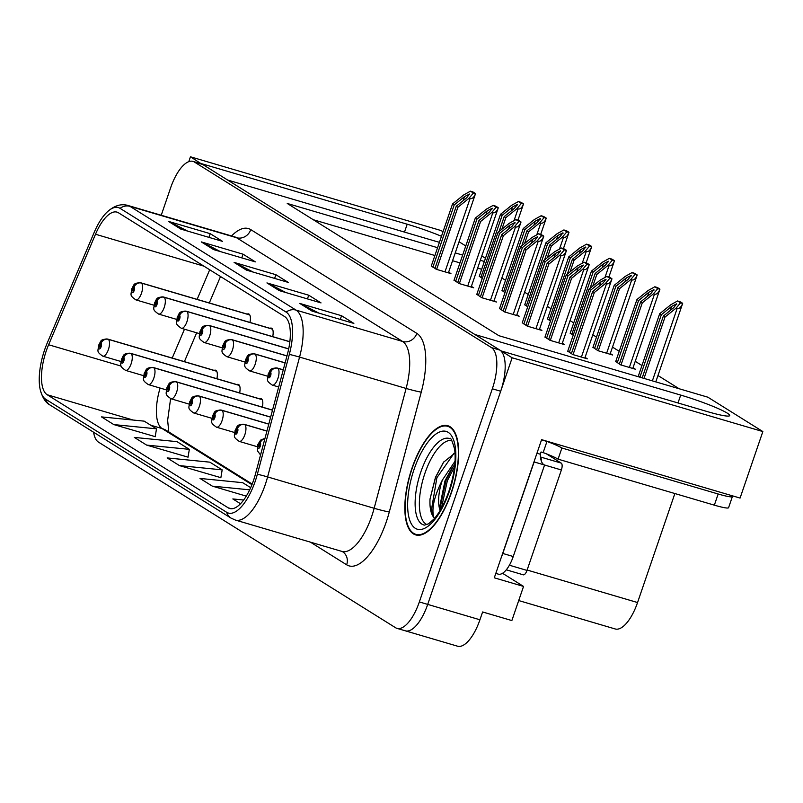<?xml version="1.0" encoding="UTF-8"?>
<svg xmlns="http://www.w3.org/2000/svg" width="803" height="803" viewBox="0 0 803 803"><rect width="100%" height="100%" fill="white"/><g stroke="black" fill="none" stroke-linecap="round" stroke-linejoin="round"><path stroke-width="1.2" d="M272.699 336.638A9.485 3.754 -73.6 0 0 271.354 328.116A9.485 3.754 -73.6 0 0 269.938 328.307M239.625 392.918A9.485 3.754 -73.6 0 0 238.29 384.396A9.485 3.754 -73.6 0 0 236.865 384.597M262.36 407.121A9.485 3.754 -73.6 0 0 261.025 398.599A9.485 3.754 -73.6 0 0 259.61 398.8M249.964 322.435A9.485 3.754 -73.6 0 0 248.619 313.903A9.485 3.754 -73.6 0 0 247.204 314.103M216.89 378.715A9.485 3.754 -73.6 0 0 215.545 370.193A9.485 3.754 -73.6 0 0 214.13 370.394M403.929 630.184A35.573 14.073 -73.6 0 0 405.354 630.827A35.573 14.073 -73.6 0 0 427.708 604.398L512.143 357.777L501.182 350.931L706.971 411.487A37.942 3.824 18.9 0 0 729.736 415.573A37.942 3.824 18.9 0 0 680.703 395.086L474.914 334.52L227.671 180.053L433.459 240.619A37.942 3.824 18.9 0 0 439.422 242.295M502.527 573.282L523.546 586.421L494.297 577.809L541.603 439.653L740.075 498.071L762.85 431.562L512.143 357.777M523.546 586.421L511.862 620.568L482.613 611.966L479.933 619.775L427.708 604.398L500.681 391.252A35.573 14.073 -73.6 0 0 499.827 350.078L202.757 164.495A35.573 14.073 -73.6 0 0 201.342 163.852L190.452 156.796L188.785 161.644M93.6 432.245A35.573 14.073 -73.6 0 0 98.508 442.142L395.568 627.725A35.573 14.073 -73.6 0 0 396.993 628.368L457.58 646.204A35.573 14.073 -73.6 0 0 479.933 619.775M443.025 231.756L441.158 230.581L190.452 156.796M441.469 236.303A37.942 3.824 18.9 0 0 407.191 224.208L201.412 163.641M437.565 247.695L287.233 203.45L498.934 335.714L707.855 397.194L762.85 431.562M484.36 261.477L480.314 260.282M462.638 255.083L455.241 252.905M459.055 241.763L465.77 245.959M481.79 255.966L485.464 258.265M674.871 493.534L637.552 602.541A35.573 14.073 106.4 0 1 615.198 628.96L518.708 600.564M679.157 388.752L657.978 375.523M641.948 365.516L635.233 361.32M619.213 351.302L612.498 347.107M596.478 337.099L592.805 334.801M573.743 322.896L570.07 320.598M550.999 308.693L547.325 306.395M528.264 294.49L524.59 292.192M505.529 280.277L501.855 277.989M481.69 269.286L477.634 268.092M459.968 262.892L452.561 260.714M434.895 255.515L313.25 219.711M638.455 375.734L640.864 377.48M615.72 361.521L620.709 364.893L635.334 369.199L633.035 367.754M570.24 333.115L573.212 335.222M547.505 318.911L550.477 321.009M524.76 304.708L527.732 306.806M502.026 290.495L504.997 292.603M592.975 347.318L597.974 350.69L612.599 354.996L610.29 353.551M479.291 276.292L482.262 278.4M567.751 351.162L572.75 354.535L587.374 358.841L585.066 357.395M545.016 336.959L550.015 340.331L564.639 344.638L562.331 343.192M499.536 308.553L504.535 311.915L519.16 316.221L516.851 314.786M476.801 294.35L481.8 297.712L496.425 302.018L494.116 300.583M454.066 280.137L459.055 283.509L473.68 287.815L471.381 286.37M522.271 322.756L527.27 326.128L541.895 330.424L539.596 328.989M431.321 265.934L436.32 269.306L450.945 273.612L448.636 272.167M451.447 492.62A56.913 22.514 -73.6 0 0 447.813 425.72A56.913 22.514 -73.6 0 0 412.039 468.008A56.913 22.514 -73.6 0 0 415.673 534.908A56.913 22.514 -73.6 0 0 451.447 492.62M253.557 480.314A37.942 15.006 106.4 0 1 229.708 508.51A37.942 15.006 106.4 0 1 228.193 507.817L47.196 394.745A37.942 15.006 106.4 0 1 48.612 344.748L95.507 234.245A37.942 15.006 106.4 0 1 117.027 212.133A37.942 15.006 106.4 0 1 118.543 212.825L284.613 316.563A37.942 15.006 106.4 0 1 287.444 354.153L255.474 473.991A37.942 15.006 106.4 0 1 253.557 480.314M255.193 481.338A42.679 16.883 -73.6 0 0 257.361 474.222L289.321 354.394A42.679 16.883 -73.6 0 0 286.139 312.106L120.079 208.358A42.679 16.883 -73.6 0 0 106.889 212.273A42.679 16.883 -73.6 0 0 94.162 232.468L47.257 342.961A42.679 16.883 -73.6 0 0 40.26 389.816A42.679 16.883 -73.6 0 0 45.671 399.211L226.667 512.284A42.679 16.883 -73.6 0 0 255.193 481.338M405.354 630.827A35.573 14.073 -73.6 0 0 427.708 604.398L419.347 601.939L492.329 388.793A35.573 14.073 -73.6 0 0 491.476 347.619L194.406 162.035A35.573 14.073 -73.6 0 0 192.981 161.393A35.573 14.073 -73.6 0 0 170.627 187.822L161.232 215.254M113.805 424.586L156.515 428.832L144.199 421.143L101.489 416.898L113.805 424.586L155.19 436.641M146.638 445.103L189.347 449.349L177.031 441.66L134.322 437.404L146.638 445.103L188.032 457.148M179.47 465.61L222.18 469.865L209.864 462.167L167.165 457.921L179.47 465.61L220.865 477.665M396.993 628.368A35.573 14.073 -73.6 0 0 419.347 601.939M168.429 221.377L210.215 233.673L222.531 241.372L180.745 229.066L168.429 221.377A9.485 8.662 122 0 1 169.834 221.939L181.699 229.347M266.937 282.917L308.723 295.213L321.029 302.902L279.243 290.606L266.937 282.917A9.485 8.662 122 0 1 268.343 283.479L280.197 290.887M299.77 303.424L341.556 315.73L353.862 323.418L312.086 311.122L299.77 303.424A9.485 8.662 122 0 1 301.175 303.996L313.04 311.403M201.262 241.894L243.048 254.19L255.364 261.878L213.578 249.582L201.262 241.894A9.485 8.662 122 0 1 202.667 242.456L214.531 249.863M234.105 262.4L275.881 274.696L288.197 282.395L246.411 270.099L234.105 262.4A9.485 8.662 122 0 1 235.51 262.962L247.364 270.38M250.677 487.662L242.707 482.683L199.997 478.437L212.303 486.126L246.28 496.124M243.65 500.018L232.83 498.944L240.509 503.742M275.881 274.696L274.616 278.4M253.186 272.087L235.51 262.962M243.048 254.19L241.783 257.883M220.353 251.58L202.667 242.456M341.556 315.73L340.291 319.423M318.861 313.11L301.175 303.996M308.723 295.213L307.459 298.907M286.019 292.603L268.343 283.479M210.215 233.673L208.951 237.367M187.521 231.063L169.834 221.939M222.18 469.865L220.845 477.785M212.303 486.126L249.673 489.84M189.347 449.349L188.002 457.278M156.515 428.832L155.17 436.762M432.897 267.168L454.187 204.976L464.525 196.615L469.524 194.035L469.604 194.557M249.723 314.866L141.127 282.907A5.932 5.43 115.9 0 0 134.081 287.002A2.961 1.174 -73.6 0 0 132.144 289.17A2.961 1.174 -73.6 0 0 132.214 292.603A2.961 1.174 -73.6 0 0 134.201 290.455A2.961 1.174 -73.6 0 0 134.171 287.052L132.836 290.957L134.081 287.002M134.171 287.052A5.932 5.38 -52.2 0 1 141.388 283.078A8.893 3.513 106.4 0 1 141.469 293.276A8.893 3.513 106.4 0 1 135.888 299.88C129.153 295.153 131.18 295.233 131.762 288.789C134.282 285.035 132.716 282.837 140.906 282.827A8.893 3.513 106.4 0 1 141.127 282.907M249.773 314.977L141.388 283.078M431.251 266.134L452.551 203.952L463.682 194.938L470.438 191.174L472.555 191.807A5.932 0.602 18.9 0 1 473.911 192.489L475.145 193.262A5.932 0.602 18.9 0 1 475.527 193.643A5.932 0.602 18.9 0 1 475.517 193.653C474.061 197.377 472.244 199.014 470.056 198.582L469.022 198.271L473.399 193.031L470.438 191.174M436.621 269.386L457.881 207.284L469.022 198.271M457.881 207.284L456.245 206.261L434.945 268.443M469.524 194.035L466.573 197.899L456.245 206.261M454.187 204.976L452.551 203.952M473.399 193.031L475.517 193.653M480.856 277.527L502.156 215.334L512.495 206.973L517.493 204.394L517.574 204.916M107.421 339.047A8.893 3.513 106.4 0 1 107.833 339.107L216.639 371.127L108.054 339.187A5.932 5.43 115.9 0 0 101.007 343.282A2.961 1.174 -73.6 0 0 99.07 345.461A2.961 1.174 -73.6 0 0 99.14 348.893A2.961 1.174 -73.6 0 0 101.128 346.745A2.961 1.174 -73.6 0 0 101.098 343.343L99.763 347.237L101.007 343.282M101.098 343.343A5.932 5.38 -52.2 0 1 108.325 339.358A8.893 3.513 106.4 0 1 108.405 349.556A8.893 3.513 106.4 0 1 102.814 356.171C96.079 351.433 98.117 351.513 98.689 345.079C101.208 341.315 99.642 339.117 107.833 339.107A8.893 3.513 106.4 0 1 108.054 339.187M216.71 371.257L108.325 339.358M479.22 276.503L500.51 214.311L511.652 205.297L518.397 201.543L520.515 202.165A5.932 0.602 18.9 0 1 521.88 202.848L523.104 203.621A5.932 0.602 18.9 0 1 523.496 204.002A5.932 0.602 18.9 0 0 523.496 204.002C522.02 207.736 520.203 209.372 518.025 208.941L516.981 208.639L521.368 203.39L518.397 201.543M501.875 229.246L505.85 217.643L516.981 208.639M505.85 217.643L504.204 216.619L499.115 231.475M517.493 204.394L514.542 208.258L504.204 216.619M502.156 215.334L500.51 214.311M521.368 203.39L523.486 204.012L517.945 220.193M455.632 281.371L476.922 219.179L487.26 210.818L492.269 208.248L492.349 208.76M272.458 329.069L163.862 297.11A5.932 5.43 115.9 0 0 156.816 301.205A2.961 1.174 -73.6 0 0 154.879 303.383A2.961 1.174 -73.6 0 0 154.949 306.806A2.961 1.174 -73.6 0 0 156.936 304.658A2.961 1.174 -73.6 0 0 156.906 301.266L155.571 305.16L156.816 301.205M156.906 301.266A5.932 5.38 -52.2 0 1 164.133 297.281A8.893 3.513 106.4 0 1 164.213 307.479A8.893 3.513 106.4 0 1 158.623 314.083C151.887 309.356 153.925 309.436 154.497 302.992C157.017 299.238 155.451 297.04 163.641 297.03A8.893 3.513 106.4 0 1 163.862 297.11M272.518 329.18L164.133 297.281M453.996 280.347L475.286 218.155L486.417 209.151L493.172 205.387L495.29 206.01A5.932 0.602 18.9 0 1 496.645 206.692L497.88 207.465A5.932 0.602 18.9 0 1 498.261 207.847A5.932 0.602 18.9 0 1 498.261 207.857C496.796 211.58 494.979 213.217 492.801 212.785L491.757 212.484L496.134 207.234L493.172 205.387M459.356 283.6L480.616 221.487L491.757 212.484M480.616 221.487L478.979 220.464L457.69 282.656M492.269 208.248L489.318 212.102L478.979 220.464M476.922 219.179L475.286 218.155M496.134 207.234L498.261 207.857M478.367 295.574L499.667 233.382L510.005 225.021L515.004 222.451L515.084 222.973M289.853 341.707L186.597 311.313A5.932 5.43 115.9 0 0 179.561 315.408A2.961 1.174 -73.6 0 0 177.624 317.586A2.961 1.174 -73.6 0 0 177.694 321.019A2.961 1.174 -73.6 0 0 179.671 318.871A2.961 1.174 -73.6 0 0 179.641 315.469L178.316 319.363L179.561 315.408M179.641 315.469A5.932 5.38 -52.2 0 1 186.868 311.484A8.893 3.513 106.4 0 1 186.948 321.682A8.893 3.513 106.4 0 1 181.358 328.297C174.622 323.559 176.66 323.639 177.232 317.205C179.762 313.441 178.186 311.243 186.376 311.233A8.893 3.513 106.4 0 1 186.597 311.313M289.843 341.787L186.868 311.484M476.731 294.55L498.021 232.358L509.162 223.354L515.907 219.59L518.025 220.213A5.932 0.602 18.9 0 1 519.39 220.895L520.615 221.668A5.932 0.602 18.9 0 1 521.006 222.05A5.932 0.602 18.9 0 1 520.996 222.07C519.531 225.784 517.714 227.43 515.536 226.988L514.492 226.687L518.879 221.437L515.907 219.59M482.091 297.803L503.361 235.691L514.492 226.687M503.361 235.691L501.714 234.667L480.425 296.859M515.004 222.451L512.053 226.305L501.714 234.667M499.667 233.382L498.021 232.358M518.879 221.437L520.996 222.07M501.112 309.777L522.402 247.585L532.74 239.224L537.739 236.654L537.819 237.176M208.71 325.376A8.893 3.513 106.4 0 1 209.121 325.436L288.689 348.853L209.332 325.526A5.932 5.43 115.9 0 0 202.296 329.611A2.961 1.174 -73.6 0 0 200.359 331.79A2.961 1.174 -73.6 0 0 200.429 335.222A2.961 1.174 -73.6 0 0 202.406 333.074A2.961 1.174 -73.6 0 0 202.386 329.672L201.051 333.566L202.296 329.611M202.386 329.672A5.932 5.38 -52.2 0 1 209.603 325.687A8.893 3.513 106.4 0 1 209.683 335.895A8.893 3.513 106.4 0 1 204.092 342.5C197.357 337.772 199.395 337.842 199.977 331.408C202.497 327.644 200.931 325.456 209.121 325.436A8.893 3.513 106.4 0 1 209.332 325.526M288.668 348.964L209.603 325.687M499.466 308.753L520.756 246.561L531.897 237.558L538.652 233.793L540.77 234.416A5.932 0.602 18.9 0 1 542.125 235.108L543.35 235.871A5.932 0.602 18.9 0 1 543.741 236.253A5.932 0.602 18.9 0 1 543.731 236.273C542.276 239.987 540.449 241.633 538.271 241.201L537.227 240.89L541.613 235.65L538.652 233.793M504.836 312.006L526.095 249.894L537.227 240.89M526.095 249.894L524.449 248.87L503.16 311.062M537.739 236.654L534.788 240.509L524.449 248.87M522.402 247.585L520.756 246.561M541.613 235.65L543.731 236.273M503.601 291.73L524.891 229.538L535.23 221.176L540.228 218.607L540.309 219.119M130.156 353.25A8.893 3.513 106.4 0 1 130.568 353.31L239.374 385.33L130.789 353.4A5.932 5.43 115.9 0 0 123.742 357.486A2.961 1.174 -73.6 0 0 121.815 359.664A2.961 1.174 -73.6 0 0 121.885 363.097A2.961 1.174 -73.6 0 0 123.863 360.948A2.961 1.174 -73.6 0 0 123.833 357.546L122.508 361.44L123.742 357.486M123.833 357.546A5.932 5.38 -52.2 0 1 131.06 353.561A8.893 3.513 106.4 0 1 131.14 363.769A8.893 3.513 106.4 0 1 125.549 370.374C118.814 365.646 120.852 365.716 121.424 359.282C123.953 355.518 122.377 353.33 130.568 353.31A8.893 3.513 106.4 0 1 130.789 353.4M239.445 385.46L131.06 353.561M501.955 290.706L523.245 228.514L534.386 219.51L541.142 215.746L543.26 216.368A5.932 0.602 18.9 0 1 544.615 217.051L545.839 217.824A5.932 0.602 18.9 0 1 546.231 218.205A5.932 0.602 18.9 0 0 546.231 218.205C544.765 221.939 542.938 223.575 540.76 223.144L539.716 222.843L544.103 217.593L541.142 215.746M524.61 243.45L528.585 231.846L539.716 222.843M528.585 231.846L526.939 230.822L521.86 245.678M540.228 218.607L537.277 222.461L526.939 230.822M524.891 229.538L523.245 228.514M544.103 217.593L546.221 218.215L540.69 234.396M526.336 305.933L547.626 243.741L557.965 235.379L562.963 232.81L563.044 233.332M152.901 367.463A8.893 3.513 106.4 0 1 153.313 367.513L262.109 399.543L153.524 367.603A5.932 5.43 115.9 0 0 146.487 371.699A2.961 1.174 -73.6 0 0 144.55 373.867A2.961 1.174 -73.6 0 0 144.62 377.3A2.961 1.174 -73.6 0 0 146.598 375.152A2.961 1.174 -73.6 0 0 146.578 371.749L145.243 375.643L146.487 371.699M146.578 371.749A5.932 5.38 -52.2 0 1 153.795 367.774A8.893 3.513 106.4 0 1 153.875 377.972A8.893 3.513 106.4 0 1 148.284 384.577C141.549 379.849 143.586 379.919 144.169 373.485C146.688 369.731 145.122 367.533 153.313 367.513A8.893 3.513 106.4 0 1 153.524 367.603M262.179 399.673L153.795 367.774M524.69 304.909L545.99 242.717L557.121 233.713L563.877 229.949L565.995 230.571A5.932 0.602 18.9 0 1 567.35 231.254L568.584 232.027A5.932 0.602 18.9 0 1 568.966 232.408A5.932 0.602 18.9 0 0 568.966 232.408C567.5 236.142 565.683 237.788 563.505 237.357L562.461 237.046L566.838 231.806L563.877 229.949M547.355 257.653L551.32 246.049L562.461 237.046M551.32 246.049L549.684 245.025L544.595 259.881M562.963 232.81L560.022 236.664L549.684 245.025M547.626 243.741L545.99 242.717M566.838 231.806L568.956 232.428L563.425 248.599M549.071 320.136L570.371 257.954L580.699 249.592L585.708 247.013L585.788 247.535M175.636 381.666A8.893 3.513 106.4 0 1 176.048 381.726L272.518 410.112L176.269 381.806A5.932 5.43 115.9 0 0 169.222 385.902A2.961 1.174 -73.6 0 0 167.285 388.07A2.961 1.174 -73.6 0 0 167.355 391.503A2.961 1.174 -73.6 0 0 169.343 389.355A2.961 1.174 -73.6 0 0 169.313 385.952L167.978 389.856L169.222 385.902M169.313 385.952A5.932 5.38 -52.2 0 1 176.53 381.977A8.893 3.513 106.4 0 1 176.61 392.175A8.893 3.513 106.4 0 1 171.029 398.78C164.294 394.052 166.331 394.132 166.904 387.688C169.423 383.934 167.857 381.736 176.048 381.726A8.893 3.513 106.4 0 1 176.269 381.806M272.488 410.213L176.53 381.977M547.435 319.112L568.725 256.92L579.856 247.916L586.612 244.152L588.729 244.774A5.932 0.602 18.9 0 1 590.085 245.467L591.319 246.23A5.932 0.602 18.9 0 1 591.701 246.611A5.932 0.602 18.9 0 0 591.701 246.611C590.235 250.345 588.418 251.991 586.24 251.56L585.196 251.249L589.583 246.009L586.612 244.152M570.09 271.856L574.065 260.252L585.196 251.249M574.065 260.252L572.419 259.228L567.33 274.084M585.708 247.013L582.757 250.867L572.419 259.228M570.371 257.954L568.725 256.92M589.583 246.009L591.701 246.631L586.16 262.802M571.816 334.349L593.106 272.157L603.444 263.796L608.443 261.216L608.523 261.738M270.651 417.098L199.003 396.009A5.932 5.43 115.9 0 0 191.957 400.105A2.961 1.174 -73.6 0 0 190.03 402.283A2.961 1.174 -73.6 0 0 190.1 405.706A2.961 1.174 -73.6 0 0 192.078 403.558A2.961 1.174 -73.6 0 0 192.047 400.165L190.712 404.06L191.957 400.105M192.047 400.165A5.932 5.38 -52.2 0 1 199.274 396.18A8.893 3.513 106.4 0 1 199.355 406.378A8.893 3.513 106.4 0 1 193.764 412.983C187.029 408.255 189.066 408.336 189.638 401.891C192.168 398.137 190.592 395.939 198.783 395.929A8.893 3.513 106.4 0 1 199.003 396.009M270.631 417.179L199.274 396.18M570.17 333.315L591.46 271.133L602.601 262.119L609.347 258.355L611.464 258.978A5.932 0.602 18.9 0 1 612.83 259.67L614.054 260.433A5.932 0.602 18.9 0 1 614.446 260.824A5.932 0.602 18.9 0 0 614.446 260.824C612.98 264.548 611.153 266.194 608.975 265.763L607.931 265.452L612.318 260.212L609.347 258.355M592.825 286.059L596.8 274.465L607.931 265.452M596.8 274.465L595.153 273.442L590.075 288.297M608.443 261.216L605.492 265.08L595.153 273.442M593.106 272.157L591.46 271.133M612.318 260.212L614.436 260.834L608.905 277.005M541.342 440.425A11.854 10.82 -58 0 1 544.886 440.827L546.973 441.439A23.709 2.389 -161.1 0 1 561.889 448.004L558.075 459.165L714.349 505.157A23.709 2.389 18.9 0 0 728.572 507.707L732.396 496.545A23.709 2.389 18.9 0 0 731.714 495.602M558.075 459.165A23.709 2.389 18.9 0 0 543.149 452.601L541.061 451.989L540.299 454.217A23.709 9.375 -73.6 0 0 544.575 465.017L534.125 461.946L502.788 553.448A23.709 9.375 106.4 0 1 501.353 557.222M561.889 448.004L718.163 493.996A23.709 2.389 18.9 0 0 732.396 496.545M495.812 573.402L498.332 574.145A23.709 9.375 -73.6 0 0 513.237 556.529L544.575 465.017L561.387 469.976A5.932 2.349 -73.6 0 0 561.247 463.11L546.381 453.825M536.956 453.233L540.299 454.217M546.973 441.439L543.149 452.601M427.045 524.62A43.864 17.355 106.4 0 1 424.917 473.288A43.864 17.355 106.4 0 1 451.798 440.526M455.01 452.992L443.457 462.317L435.457 477.373L430.017 499.024C429.605 507.837 430.89 513.98 433.871 517.473C431.291 508.901 434.132 496.425 442.373 480.053L455.04 461.233M451.236 492.5A56.32 22.273 106.4 0 1 415.844 534.336A56.32 22.273 106.4 0 1 412.25 468.139A56.32 22.273 106.4 0 1 447.642 426.293A56.32 22.273 106.4 0 1 451.236 492.5M440.506 509.815L439.924 505.719L444.982 480.826L451.818 468.239L454.799 464.636M442.373 480.053A29.641 11.724 -73.6 0 0 440.134 510.437M541.192 460.671A5.932 2.349 -73.6 0 0 540.459 457.037M523.034 574.707A5.932 2.349 -73.6 0 0 523.275 574.818A5.932 2.349 -73.6 0 0 526.999 570.411L561.387 469.976M433.871 517.473L431.331 510.487L436.892 477.705L454.076 453.223M441.419 508.219L447.331 480.776L454.578 466.704M430.017 499.024L435.587 477.323L443.738 461.926M440.114 507.767L446.026 480.395L453.113 466.563M523.847 323.98L545.137 261.798L555.475 253.437L560.474 250.857L560.554 251.379M231.445 339.589A8.893 3.513 106.4 0 1 231.856 339.639L286.982 355.87L232.077 339.729A5.932 5.43 115.9 0 0 225.031 343.825A2.961 1.174 -73.6 0 0 223.093 345.993A2.961 1.174 -73.6 0 0 223.164 349.425A2.961 1.174 -73.6 0 0 225.151 347.277A2.961 1.174 -73.6 0 0 225.121 343.875L223.786 347.769L225.031 343.825M225.121 343.875A5.932 5.38 -52.2 0 1 232.338 339.9A8.893 3.513 106.4 0 1 232.428 350.098A8.893 3.513 106.4 0 1 226.837 356.703C220.102 351.975 222.14 352.045 222.712 345.611C225.231 341.857 223.666 339.659 231.856 339.639A8.893 3.513 106.4 0 1 232.077 339.729M286.952 355.97L232.338 339.9M522.201 322.957L543.501 260.774L554.632 251.761L561.387 247.997L563.505 248.619A5.932 0.602 18.9 0 1 564.86 249.311L566.095 250.074A5.932 0.602 18.9 0 1 566.476 250.466A5.932 0.602 18.9 0 0 566.476 250.466C565.011 254.19 563.194 255.836 561.016 255.404L559.972 255.093L564.348 249.853L561.387 247.997M527.571 326.209L548.83 264.107L559.972 255.093M548.83 264.107L547.194 263.073L525.895 325.265M560.474 250.857L557.533 254.712L547.194 263.073M545.137 261.798L543.501 260.774M564.348 249.853L566.466 250.476L539.355 329.682M546.582 338.193L567.882 276.001L578.21 267.64L583.219 265.06L583.299 265.582M254.18 353.792A8.893 3.513 106.4 0 1 254.591 353.852L285.125 362.836L254.812 353.932A5.932 5.43 115.9 0 0 247.766 358.028A2.961 1.174 -73.6 0 0 245.838 360.196A2.961 1.174 -73.6 0 0 245.909 363.629A2.961 1.174 -73.6 0 0 247.886 361.48A2.961 1.174 -73.6 0 0 247.856 358.078L246.521 361.982L247.766 358.028M247.856 358.078A5.932 5.38 -52.2 0 1 255.083 354.103A8.893 3.513 106.4 0 1 255.163 364.301A8.893 3.513 106.4 0 1 249.572 370.906C242.837 366.178 244.875 366.258 245.447 359.814C247.976 356.06 246.401 353.862 254.591 353.852A8.893 3.513 106.4 0 1 254.812 353.932M285.095 362.936L255.083 354.103M544.946 337.16L566.235 274.977L577.367 265.964L584.122 262.2L586.24 262.832A5.932 0.602 18.9 0 1 587.595 263.514L588.83 264.287A5.932 0.602 18.9 0 1 589.211 264.669A5.932 0.602 18.9 0 0 589.211 264.669C587.746 268.403 585.929 270.039 583.751 269.607L582.707 269.296L587.093 264.057L584.122 262.2M550.306 340.422L571.575 278.31L582.707 269.296M571.575 278.31L569.929 277.286L548.64 339.468M583.219 265.06L580.268 268.925L569.929 277.286M567.882 276.001L566.235 274.977M587.093 264.057L589.211 264.679L562.09 343.885M569.327 352.397L590.617 290.204L600.955 281.843L605.954 279.273L606.034 279.785M283.258 369.822L277.547 368.135A5.932 5.43 115.9 0 0 270.511 372.231A2.961 1.174 -73.6 0 0 268.573 374.409A2.961 1.174 -73.6 0 0 268.644 377.832A2.961 1.174 -73.6 0 0 270.621 375.684A2.961 1.174 -73.6 0 0 270.601 372.291L269.266 376.185L270.511 372.231M270.601 372.291A5.932 5.38 -52.2 0 1 277.818 368.306A8.893 3.513 106.4 0 1 277.898 378.504A8.893 3.513 106.4 0 1 272.307 385.109C265.572 380.381 267.61 380.461 268.182 374.017C270.711 370.263 269.146 368.065 277.336 368.055A8.893 3.513 106.4 0 1 277.547 368.135M283.238 369.902L277.818 368.306M567.681 351.373L588.97 289.18L600.112 280.177L606.857 276.413L608.985 277.035A5.932 0.602 18.9 0 1 610.34 277.718L611.565 278.49A5.932 0.602 18.9 0 1 611.956 278.872A5.932 0.602 18.9 0 0 611.956 278.872C610.491 282.606 608.664 284.242 606.486 283.81L605.442 283.509L609.828 278.26L606.857 276.413M573.041 354.625L594.31 292.513L605.442 283.509M594.31 292.513L592.664 291.489L571.375 353.681M605.954 279.273L603.003 283.128L592.664 291.489M590.617 290.204L588.97 289.18M609.828 278.26L611.946 278.882L584.835 358.088M594.551 348.552L615.841 286.36L626.179 277.999L631.178 275.419L631.258 275.941M268.794 424.064L221.738 410.213A5.932 5.43 115.9 0 0 214.702 414.308A2.961 1.174 -73.6 0 0 212.765 416.486A2.961 1.174 -73.6 0 0 212.835 419.919A2.961 1.174 -73.6 0 0 214.813 417.771A2.961 1.174 -73.6 0 0 214.792 414.368L213.457 418.263L214.702 414.308M214.792 414.368A5.932 5.38 -52.2 0 1 222.009 410.383A8.893 3.513 106.4 0 1 222.09 420.581A8.893 3.513 106.4 0 1 216.499 427.196C209.764 422.458 211.801 422.539 212.373 416.105C214.903 412.34 213.337 410.152 221.518 410.132A8.893 3.513 106.4 0 1 221.738 410.213M268.774 424.145L222.009 410.383M592.905 347.528L614.205 285.336L625.336 276.322L632.091 272.568L634.209 273.191A5.932 0.602 18.9 0 1 635.564 273.873L636.799 274.646A5.932 0.602 18.9 0 1 637.18 275.027A5.932 0.602 18.9 0 0 637.18 275.027C635.715 278.761 633.898 280.398 631.71 279.966L630.676 279.665L635.053 274.415L632.091 272.568M598.275 350.781L619.535 288.668L630.676 279.665M619.535 288.668L617.898 287.645L596.599 349.827M631.178 275.419L628.227 279.283L617.898 287.645M615.841 286.36L614.205 285.336M635.053 274.415L637.17 275.038L610.059 354.243M617.286 362.755L638.576 300.563L648.914 292.202L653.923 289.632L654.003 290.154M243.851 424.275A8.893 3.513 106.4 0 1 244.263 424.335L266.937 431.01L244.483 424.426A5.932 5.43 115.9 0 0 237.437 428.511A2.961 1.174 -73.6 0 0 235.5 430.689A2.961 1.174 -73.6 0 0 235.57 434.122A2.961 1.174 -73.6 0 0 237.558 431.974A2.961 1.174 -73.6 0 0 237.527 428.571L236.192 432.466L237.437 428.511M237.527 428.571A5.932 5.38 -52.2 0 1 244.744 424.586A8.893 3.513 106.4 0 1 244.825 434.794A8.893 3.513 106.4 0 1 239.244 441.399C232.509 436.671 234.536 436.742 235.118 430.308C237.638 426.544 236.072 424.355 244.263 424.335A8.893 3.513 106.4 0 1 244.483 424.426M266.917 431.111L244.744 424.586M615.65 361.731L636.94 299.539L648.071 290.535L654.826 286.771L656.944 287.394A5.932 0.602 18.9 0 1 658.299 288.076L659.534 288.849A5.932 0.602 18.9 0 1 659.915 289.231A5.932 0.602 18.9 0 0 659.915 289.231C658.45 292.965 656.633 294.601 654.455 294.169L653.411 293.868L657.787 288.618L654.826 286.771M621.01 364.984L642.27 302.872L653.411 293.868M642.27 302.872L640.633 301.848L619.344 364.04M653.923 289.632L650.972 293.486L640.633 301.848M638.576 300.563L636.94 299.539M657.787 288.618L659.915 289.251L632.794 368.447M640.021 376.958L661.321 314.766L671.659 306.405L676.658 303.835L676.738 304.357M264.95 438.488A5.932 5.43 115.9 0 0 260.172 442.724A2.961 1.174 -73.6 0 0 258.235 444.892A2.961 1.174 -73.6 0 0 258.305 448.325A2.961 1.174 -73.6 0 0 260.292 446.177A2.961 1.174 -73.6 0 0 260.262 442.774L258.927 446.669L260.172 442.724M260.262 442.774A5.932 5.38 -52.2 0 1 264.89 438.699M638.385 375.934L659.675 313.742L670.816 304.738L677.561 300.974L679.679 301.597A5.932 0.602 18.9 0 1 681.044 302.279L682.269 303.052A5.932 0.602 18.9 0 1 682.66 303.434A5.932 0.602 18.9 0 0 682.66 303.434C681.185 307.168 679.368 308.814 677.19 308.382L676.146 308.071L680.532 302.831L677.561 300.974M644.016 378.414L665.014 317.075L676.146 308.071M665.014 317.075L663.368 316.051L642.199 377.882M676.658 303.835L673.707 307.69L663.368 316.051M661.321 314.766L659.675 313.742M680.532 302.831L682.65 303.454L655.8 381.877M678.003 402.965L680.703 395.086M637.552 602.541L527.129 570.04M404.491 232.097L407.191 224.208M228.193 507.817L231.354 508.751M120.079 208.358A11.854 10.82 -58 0 1 129.956 206.351L296.026 310.099A47.427 18.76 106.4 0 1 299.559 357.084L267.6 476.922A47.427 18.76 106.4 0 1 265.191 484.821A47.427 18.76 106.4 0 1 235.389 520.063L341.937 551.42A47.427 18.76 -73.6 0 0 371.749 516.188A47.427 18.76 -73.6 0 0 374.148 508.279L406.107 388.441A47.427 18.76 -73.6 0 0 402.574 341.456L236.514 237.708A47.427 18.76 -73.6 0 0 234.617 236.855L235.118 237.015M257.361 474.222A11.854 0.703 -165.1 0 1 267.6 476.922L374.148 508.279A11.854 0.703 14.9 0 0 389.304 511.943A59.281 23.448 106.4 0 1 346.665 564.8L310.4 542.135M231.565 235.962A59.281 23.448 106.4 0 1 250.777 229.628L416.837 333.375A11.854 10.82 122 0 1 402.574 341.456L296.026 310.099A11.854 10.82 122 0 0 286.139 312.106M106.889 212.273C113.986 205.678 121.042 203.42 128.068 205.498A47.427 18.76 106.4 0 1 129.956 206.351L236.514 237.708A11.854 10.82 122 0 0 250.777 229.628M416.837 333.375A59.281 23.448 106.4 0 1 421.264 392.105A11.854 0.703 14.9 0 1 406.107 388.441L299.559 357.084A11.854 0.703 -165.1 0 0 289.321 354.394M45.671 399.211A11.854 10.82 122 0 0 50.037 405.023L231.033 518.106A11.854 10.82 -58 0 1 226.667 512.284M421.264 392.105L389.304 511.943M492.329 388.793L500.681 391.252M491.476 347.619L499.827 350.078M194.406 162.035L202.757 164.495M346.665 564.8A11.854 10.82 122 0 0 342.51 551.671L341.937 551.42M95.507 234.245L203.922 266.154M48.612 344.748L121.183 366.108M209.693 269.768L197.126 299.368M184.469 329.21L172.223 358.058M160.098 388.05A37.942 15.006 -73.6 0 0 162.106 428.561L251.931 484.681M47.196 394.745L133.168 420.049M150.703 425.209L162.106 428.561A21.34 19.483 122 0 1 166.532 430.549L252.182 484.058M463.13 200.68L464.525 196.615M140.495 282.766A8.893 3.513 106.4 0 1 140.906 282.827L249.703 314.846M444.972 271.856L470.056 198.582M511.099 211.038L512.495 206.973M514.02 220.644L518.025 208.941M485.865 214.883L487.26 210.818M163.23 296.969A8.893 3.513 106.4 0 1 163.641 297.03L272.448 329.049M467.717 286.059L492.801 212.785M508.61 229.096L510.005 225.021M185.965 311.173A8.893 3.513 106.4 0 1 186.376 311.233L289.853 341.687M490.452 300.262L515.536 226.988M531.345 243.299L532.74 239.224M513.187 314.465L538.271 241.201M533.834 225.252L535.23 221.176M536.755 234.847L540.76 223.144M556.569 239.455L557.965 235.379M559.49 249.05L563.505 237.357M579.314 253.658L580.699 249.592M582.235 263.254L586.24 251.56M602.049 267.861L603.444 263.796M198.371 395.869A8.893 3.513 106.4 0 1 198.783 395.929L270.661 417.078M604.97 277.467L608.975 265.763M544.886 440.827L544.263 440.435M513.237 556.529L502.788 553.448M718.163 493.996L714.349 505.157M420.832 471.943A45.078 17.837 106.4 0 1 449.901 438.709C450.463 436.952 452.019 440.375 454.568 448.967C456.184 460.52 454.327 474.523 449.007 490.954C444.671 503.2 439.653 512.565 433.951 519.039L428.621 523.777L424.476 525.122A45.078 17.837 106.4 0 1 420.832 471.943M449.389 491.346A50.98 20.165 106.4 0 1 415.312 528.304A50.98 20.165 106.4 0 1 414.097 469.293A50.98 20.165 106.4 0 1 448.174 432.325A50.98 20.165 106.4 0 1 449.389 491.346M561.247 463.11L540.459 456.997M526.999 570.411L509.383 565.222M554.08 257.502L555.475 253.437M535.922 328.668L561.016 255.404M576.825 271.705L578.21 267.64M558.667 342.881L583.751 269.607M599.56 285.908L600.955 281.843M276.925 367.995A8.893 3.513 106.4 0 1 277.336 368.055L283.268 369.802M581.402 357.084L606.486 283.81M624.784 282.064L626.179 277.999M221.106 410.072A8.893 3.513 106.4 0 1 221.518 410.132L268.794 424.044M606.626 353.24L631.71 279.966M647.519 296.277L648.914 292.202M629.361 367.443L654.455 294.169M670.264 310.48L671.659 306.405M652.367 380.873L677.19 308.382M40.26 389.816C42.418 397.686 45.681 402.755 50.037 405.023M231.033 518.106L235.389 520.063M192.981 161.393L201.342 163.852M128.068 205.498L234.617 236.855M220.514 276.523L209.302 302.952M196.635 332.793L184.399 361.641M170.607 398.639L167.636 420.34L168.811 431.974M153.945 305.2L135.888 299.88M448.405 272.859L475.527 193.643M120.882 361.48L102.814 356.171M176.69 319.403L158.623 314.083M471.14 287.062L498.261 207.847M199.425 333.606L181.358 328.297M493.875 301.266L521.006 222.05M222.16 347.819L204.092 342.5M516.62 315.479L543.741 236.253M143.617 375.684L125.549 370.374M166.351 389.897L148.284 384.577M189.086 404.1L171.029 398.78M211.831 418.303L193.764 412.983M415.844 534.336L418.955 535.26M447.642 426.293L450.754 427.206M523.275 574.818L506.291 569.819M244.895 362.023L226.837 356.703M267.64 376.226L249.572 370.906M278.681 386.986L272.307 385.109M234.566 432.506L216.499 427.196M257.301 446.719L239.244 441.399M260.543 454.98L257.442 450.804L257.853 444.511L260.604 440.114L265 438.287"/></g></svg>
